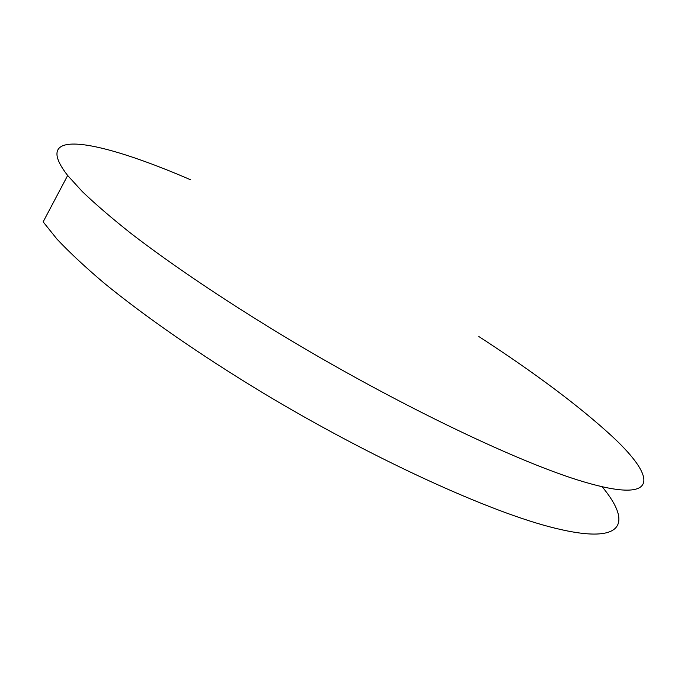 <?xml version="1.0" encoding="UTF-8"?>
<svg xmlns="http://www.w3.org/2000/svg" width="678" height="678" viewBox="0 0 678 678"><rect width="100%" height="100%" fill="white"/><g stroke="black" fill="none" stroke-linecap="round" stroke-linejoin="round"><path stroke-width="1.02" d="M190.637 179.789C100.141 140.609 29.137 126.125 67.664 175.492L43.146 221.85L57.011 239.148C69.326 252.241 84.919 266.81 103.81 282.845C144.177 315.94 199.9 354.721 262.369 392.545C373.324 459.32 491.804 512.941 555.214 528.23C624.735 545.324 632.243 522.916 602.132 486.736M67.664 175.492L82.309 191.577C95.14 203.9 111.26 217.765 130.651 233.173C172.009 265.073 228.622 303.151 291.642 340.932C403.563 407.698 521.67 463.599 583.699 481.812C659.753 504.415 656.846 478.185 613.031 437.183C580.224 406.876 535.493 373.324 478.854 336.534"/></g></svg>
